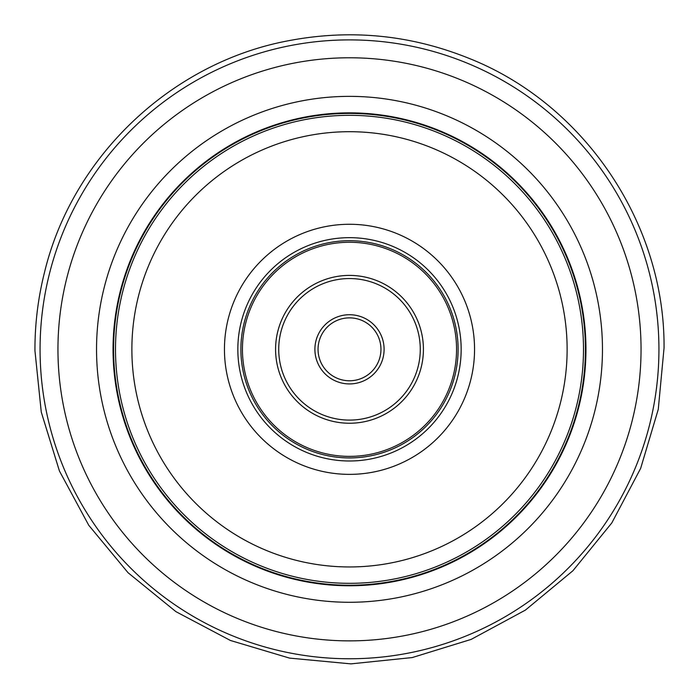<?xml version="1.0" encoding="UTF-8"?>
<svg xmlns="http://www.w3.org/2000/svg" width="699" height="699" viewBox="0 0 699 699"><rect width="100%" height="100%" fill="white"/><g stroke="black" fill="none" stroke-linecap="round" stroke-linejoin="round"><path stroke-width="1.05" d="M423.419 349.325A73.919 73.919 0 0 1 349.5 423.245A73.919 73.919 0 0 1 275.581 349.325A73.919 73.919 0 0 1 349.5 275.406A73.919 73.919 0 0 1 423.419 349.325M113.588 349.325A235.912 235.912 0 0 1 349.5 113.404A235.912 235.912 0 0 1 585.413 349.325A235.912 235.912 0 0 1 349.5 585.238A235.912 235.912 0 0 1 113.588 349.325M585.413 348.277A235.912 235.912 0 0 0 348.452 113.413A235.912 235.912 0 0 0 113.588 350.374A235.912 235.912 0 0 0 350.548 585.238A235.912 235.912 0 0 0 585.413 348.277M380.955 349.325A31.455 31.455 0 0 0 349.5 317.87A31.455 31.455 0 0 0 318.045 349.325A31.455 31.455 0 0 0 349.5 380.78A31.455 31.455 0 0 0 380.955 349.325A31.455 31.455 0 0 1 349.5 380.78A31.455 31.455 0 0 1 318.045 349.325M342.37 318.683A31.455 31.455 0 0 0 318.866 356.455A31.455 31.455 0 0 0 356.63 379.959A31.455 31.455 0 0 1 318.866 356.455A31.455 31.455 0 0 1 342.37 318.683A31.455 31.455 0 0 0 318.866 356.455A31.455 31.455 0 0 0 356.63 379.959A31.455 31.455 0 0 1 318.866 356.455A31.455 31.455 0 0 1 342.37 318.683M240.893 349.325A108.607 108.607 0 0 1 349.5 240.718A108.607 108.607 0 0 1 458.107 349.325A108.607 108.607 0 0 1 349.5 457.924A108.607 108.607 0 0 1 240.893 349.325M456.561 349.325A107.061 107.061 0 0 0 349.5 242.265A107.061 107.061 0 0 0 242.439 349.325A107.061 107.061 0 0 0 349.5 456.377A107.061 107.061 0 0 0 456.561 349.325M237.835 349.325A111.665 111.665 0 0 1 349.5 237.66A111.665 111.665 0 0 1 461.165 349.325A111.665 111.665 0 0 1 349.5 460.991A111.665 111.665 0 0 1 237.835 349.325M349.5 474.368A125.051 125.051 0 0 1 224.449 349.325A125.051 125.051 0 0 1 349.5 224.274A125.051 125.051 0 0 1 474.551 349.325A125.051 125.051 0 0 1 349.5 474.368M567.125 349.325A217.625 217.625 0 0 1 349.5 566.95A217.625 217.625 0 0 1 131.875 349.325A217.625 217.625 0 0 1 349.5 131.7A217.625 217.625 0 0 1 567.125 349.325M115.501 349.325A233.999 233.999 0 0 1 349.5 115.326A233.999 233.999 0 0 1 583.499 349.325A233.999 233.999 0 0 1 349.5 583.324A233.999 233.999 0 0 1 115.501 349.325M658.93 347.945A309.43 309.43 0 0 0 348.128 39.895A309.43 309.43 0 0 0 40.07 350.697A309.43 309.43 0 0 0 350.872 658.755A309.43 309.43 0 0 0 658.93 347.945M57.956 350.618A291.544 291.544 0 0 0 350.793 640.869A291.544 291.544 0 0 0 641.044 348.032A291.544 291.544 0 0 0 348.207 57.781A291.544 291.544 0 0 0 57.956 350.618M602.459 348.198A252.959 252.959 0 0 0 348.373 96.366A252.959 252.959 0 0 0 96.541 350.444A252.959 252.959 0 0 0 350.627 602.276A252.959 252.959 0 0 0 602.459 348.198M585.954 348.277A236.454 236.454 0 0 0 348.452 112.871A236.454 236.454 0 0 0 113.046 350.374A236.454 236.454 0 0 0 350.548 585.771A236.454 236.454 0 0 0 585.954 348.277M420.274 349.325A70.774 70.774 0 0 0 349.5 278.552A70.774 70.774 0 0 0 278.726 349.325A70.774 70.774 0 0 0 349.5 420.099A70.774 70.774 0 0 0 420.274 349.325M314.899 349.325A34.601 34.601 0 0 1 349.5 314.725A34.601 34.601 0 0 1 384.101 349.325A34.601 34.601 0 0 1 349.5 383.926A34.601 34.601 0 0 1 314.899 349.325M664.05 347.927C665.046 223.549 584.285 103.828 468.583 58.183C410.496 34.836 350.697 28.982 289.185 40.603C171.867 62.167 72.338 156.462 44.483 272.453C38.026 298.141 34.845 324.231 34.95 350.723L41.267 412.061L59.432 470.995L88.747 525.255L128.074 572.743L175.912 611.642L230.425 640.467L289.517 658.1L350.907 663.875L412.244 657.558L471.17 639.393L525.421 610.087L572.909 570.751L611.817 522.913L640.642 468.4L658.275 409.317L664.05 347.927"/></g></svg>
